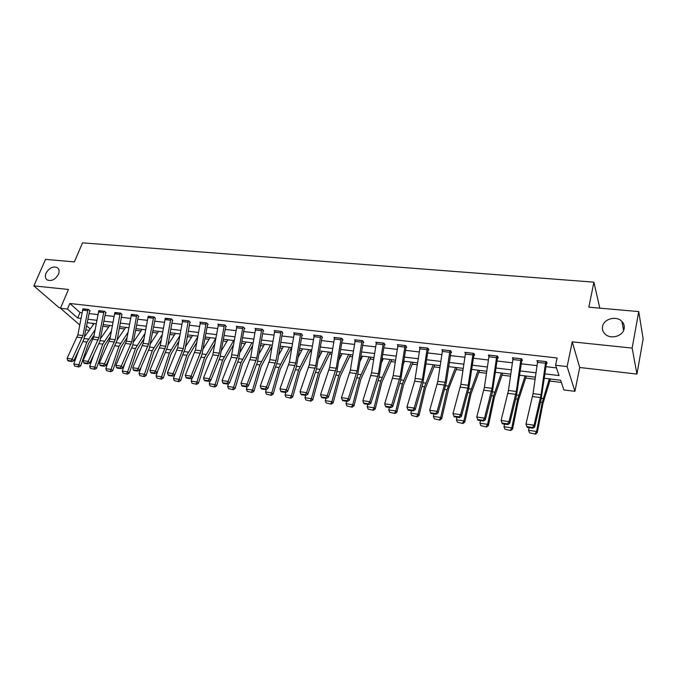 <?xml version="1.0" encoding="UTF-8"?>
<svg xmlns="http://www.w3.org/2000/svg" width="677" height="677" viewBox="0 0 677 677"><rect width="100%" height="100%" fill="white"/><g stroke="black" fill="none" stroke-linecap="round" stroke-linejoin="round"><path stroke-width="1.02" d="M58.434 274.346C55.311 279.601 51.587 281.471 47.255 279.956C45.257 278.484 44.851 276.216 46.053 273.153C49.193 267.906 52.916 266.053 57.24 267.601C59.204 269.057 59.601 271.308 58.434 274.346M624.16 328.599C623.136 336.291 610.341 339.769 604.916 333.888C602.852 331.772 602.065 329.318 602.538 326.526C603.63 318.833 616.476 315.406 621.884 321.423C623.839 323.488 624.6 325.882 624.16 328.599M89.22 330.3L86.055 329.902M599.805 308.145L593.898 282.165L82.535 242.848L74.368 261.906L45.554 259.367L33.85 285.88L59.051 307.671L60.625 307.857M593.898 282.165L588.846 307.18L638.733 311.572L643.15 338.915L636.939 374.076L632.149 348.08L572.234 341.851L567.131 366.604L574.925 391.331L563.89 389.944L560.624 380.229L544.249 378.24M572.234 341.851L579.715 367.501L636.939 374.076M579.715 367.501L574.925 391.331M103.048 326.314L108.701 327.008M119.279 328.303L124.686 328.963M135.815 330.325L140.96 330.951M152.655 332.39L157.521 332.982M169.8 334.489L174.387 335.047M187.275 336.63L191.566 337.154M205.08 338.805L209.058 339.295M223.224 341.03L226.88 341.479M241.714 343.29L245.04 343.704M260.569 345.6L263.548 345.964M279.796 347.961L282.411 348.274M290.585 349.281L291.491 349.391M299.403 350.356L301.646 350.635M309.871 351.642L311.412 351.828M319.4 352.81L321.253 353.03M329.547 354.046L331.738 354.316M339.812 355.307L341.25 355.484M349.603 356.508L352.48 356.855M360.638 357.854L361.653 357.981M370.065 359.013L373.653 359.453M381.887 360.46L382.463 360.528M390.942 361.569L395.266 362.093M412.242 364.175L417.337 364.801M433.982 366.841L439.881 367.56M456.18 369.557L462.916 370.378M478.842 372.333L486.441 373.264M501.987 375.168L510.5 376.209M525.64 378.062L535.084 379.222M549.8 381.024L561.36 382.437M638.733 311.572L632.149 348.08M92.207 323.31L93.468 324.427M544.85 373.865L559.05 375.557L555.589 365.275L557.129 357.981L69.824 303.491L80.021 312.512L82.044 312.749M89.119 313.569L97.928 314.593M105.062 315.423L114.1 316.472M121.301 317.31L130.568 318.393M137.837 319.239L147.341 320.339M154.669 321.194L164.418 322.328M171.823 323.183L181.825 324.351M189.289 325.214L199.554 326.407M207.094 327.287L217.622 328.514M225.229 329.394L236.045 330.655M243.72 331.544L254.814 332.839M262.574 333.736L273.965 335.064M281.793 335.97L293.488 337.332M301.4 338.255L313.409 339.651M321.389 340.573L333.727 342.012M341.792 342.951L354.46 344.424M362.61 345.372L375.625 346.886M383.859 347.843L397.23 349.391M405.548 350.364L419.291 351.955M427.703 352.937L441.827 354.579M450.323 355.569L464.845 357.253M473.435 358.251L488.371 359.986M497.045 361.002L512.404 362.787M521.18 363.803L536.979 365.639M545.848 366.672L556.477 367.907M546.339 363.295L547.143 363.388L546.534 361.662L536.946 360.57L537.487 362.034M521.671 360.46L522.458 360.553L521.772 358.835L512.396 357.769L512.938 359.081M496.791 355.992L492.061 388.353L484.52 418.124L485.257 419.909L492.204 393.049L497.451 358.184L498.306 357.786L497.561 356.077L488.388 355.036L488.921 356.212M465.641 352.438L473.113 353.318L467.773 388.107L460.563 414.688L461.367 416.473L468.543 389.944L473.841 355.467L474.687 355.07L473.866 353.377L464.887 352.353L465.421 353.428M450.831 352.336L451.559 352.421L450.679 350.737L441.895 349.73L442.419 350.711M427.272 348.063L422.44 379.365L414.197 408.053L415.128 409.813L422.736 383.935L428.109 350.212L428.93 349.823L427.991 348.147L419.385 347.166L419.909 348.071M405.066 345.532L400.209 376.497L391.755 404.838L392.745 406.598L400.547 381.024L405.963 347.665L406.767 347.284L405.768 345.617L397.348 344.652L397.856 345.49M376.446 342.274L383.309 343.087L378.443 373.687L369.786 401.698L370.827 403.441L378.824 378.172L384.274 345.177L385.061 344.788L384.011 343.137L375.76 342.198L376.268 342.968M363.134 342.274L363.803 342.35L362.694 340.709L354.621 339.786L355.112 340.514M341.157 338.246L336.241 368.246L327.211 395.596L328.353 397.331L336.706 372.646L342.215 340.336L342.977 339.964L341.817 338.322L333.905 337.425L334.396 338.102M321.922 337.544L322.565 337.62L321.363 335.995L313.603 335.107L314.086 335.75M301.925 335.25L302.56 335.327L301.307 333.71L293.7 332.839L294.173 333.448M282.326 332.999L282.944 333.076L281.649 331.468L274.193 330.613L274.659 331.188M263.108 330.799L263.717 330.867L262.38 329.267L255.068 328.438L255.525 328.98M242.874 327.05L237.881 355.552L228.081 381.405L229.444 383.089L238.524 359.766L244.152 329.064L244.854 328.7L243.475 327.118L236.307 326.297L236.755 326.813M224.349 324.935L219.34 353.157L209.413 378.739L210.809 380.406L220.017 357.338L225.661 326.94L226.355 326.585L224.942 325.002L217.901 324.198L218.349 324.689M206.172 322.861L201.154 350.813L191.1 376.116L192.539 377.774L201.856 354.96L207.517 324.85L208.203 324.503L206.747 322.929L199.85 322.142L200.282 322.607M189.831 322.387L190.398 322.455L188.908 320.898L182.13 320.119L182.562 320.568M172.364 320.39L172.914 320.449L171.391 318.901L165.163 318.571M155.211 318.418L154.204 316.938L148.094 316.608M131.448 314.348L136.779 314.974L131.744 341.851L121.251 366.113L122.816 367.746L132.557 345.862L138.26 316.895L138.912 316.548L137.321 315.017L131.321 314.678M121.843 314.593L120.751 313.129L114.862 312.782M103.962 311.208L98.91 337.62L88.23 361.383L89.855 362.999L99.773 341.563L105.494 313.121L106.128 312.791L104.478 311.268L98.698 310.929M87.985 309.389L82.941 335.555L72.168 359.089L73.818 360.689L83.813 339.473L89.542 311.293L90.168 310.955L88.492 309.448L82.814 309.101M79.742 324.968L60.456 308.263L68.453 289.477L33.85 285.88M60.456 308.263L67.463 309.067L77.72 318.029L80.978 318.418M69.824 303.491L67.463 309.067M555.589 365.275L567.131 366.604M86.8 325.959L90.21 328.937M535.372 377.157L519.564 375.236M510.788 374.169L495.42 372.299M486.738 371.25L471.793 369.43M463.203 368.39L448.673 366.621M440.177 365.588L426.045 363.871M417.633 362.855L403.89 361.179M395.563 360.172L382.192 358.548M373.949 357.541L360.934 355.958M352.785 354.968L340.108 353.428M332.043 352.446L319.705 350.948M311.716 349.984L299.708 348.52M291.795 347.563L280.1 346.142M272.264 345.185L260.873 343.806M253.113 342.858L242.019 341.513M234.335 340.573L223.528 339.262M215.921 338.339L205.385 337.061M197.845 336.139L187.58 334.895M180.116 333.989L170.113 332.771M162.708 331.874L152.96 330.689M145.623 329.801L136.119 328.641M128.858 327.761L119.592 326.636M112.39 325.755L103.353 324.664M96.21 323.792L87.401 322.726M88.052 319.265L96.862 320.314M103.996 321.169L113.034 322.252M120.235 323.107L129.502 324.215M136.771 325.087L146.274 326.221M153.603 327.101L163.36 328.26M170.756 329.149L180.759 330.342M188.231 331.239L198.488 332.466M206.028 333.363L216.564 334.624M224.172 335.53L234.978 336.824M242.662 337.747L253.757 339.067M261.517 339.998L272.907 341.36M280.743 342.291L292.439 343.696M300.343 344.635L312.351 346.074M320.339 347.03L332.678 348.503M340.751 349.467L353.419 350.982M361.569 351.955L374.584 353.512M382.818 354.494L396.197 356.094M404.516 357.092L418.268 358.734M426.671 359.741L440.803 361.425M449.3 362.44L463.83 364.175M472.411 365.208L487.355 366.993M496.038 368.026L511.397 369.862M520.173 370.911L535.981 372.807M80.021 312.512L77.72 318.029M545.73 361.569L541.075 394.674L534.06 425.215L534.661 427.026L541.109 399.464L546.635 361.941M527.171 427.373L525.97 424.056L534.06 425.215L532.587 427.466L526.926 426.654L527.171 427.373L532.824 428.186L532.587 427.466M545.721 361.603L537.733 360.689L533.07 393.642L525.97 424.056L526.926 426.654M532.824 428.186L534.661 427.026M529.592 432.831L535.465 434.152L529.592 432.831L528.568 430.318L529.092 427.652M528.568 430.318L536.565 431.486L542.235 402.366L549.326 378.858M535.185 433.661L536.565 431.486L537.259 432.721L535.465 434.152M550.426 378.985L542.903 403.687L537.259 432.721M520.689 360.418L512.87 359.521L513.174 357.888L520.985 358.776L516.289 391.475L509.011 421.627L509.679 423.43L516.382 396.223L521.942 359.259M512.87 359.521L508.469 390.468L501.098 420.493L509.011 421.627L507.564 423.861L502.029 423.057L502.309 423.777L507.835 424.572L507.564 423.861M507.835 424.572L509.679 423.43M501.098 420.493L502.029 423.057M497.536 357.727L497.798 356.618M496.783 356.017L489.141 355.146L484.402 387.362L476.786 417.015L484.52 418.124L483.099 420.324L477.691 419.545L477.996 420.265L483.403 421.043L483.099 420.324M483.403 421.043L485.257 419.909M476.786 417.015L477.691 419.545M504.991 429.226L510.771 430.513L504.991 429.226L503.984 426.73L504.526 424.098M503.984 426.73L511.804 427.872L517.643 399.108L525.098 375.913M510.466 430.022L511.804 427.872L512.574 429.108L510.771 430.513M526.3 376.057L518.387 400.42L512.574 429.108M480.932 425.689L486.619 426.967L480.932 425.689L479.934 423.227L480.492 420.62M479.934 423.227L487.584 424.344L493.592 395.927L501.386 373.027M486.281 426.476L487.584 424.344L488.43 425.571L486.619 426.967M502.689 373.188L494.405 397.238L488.43 425.571M473.925 355.01L474.171 354.012M465.632 352.463L460.859 384.324L452.998 413.605L460.563 414.688L459.175 416.88L453.878 416.11L454.208 416.82L459.497 417.591L459.175 416.88M459.497 417.591L461.367 416.473M452.998 413.605L453.878 416.11M449.951 350.652L445.144 382.293L437.13 411.337L438.002 413.105L446.278 382.75L451.06 351.448M442.623 349.814L437.816 381.354L429.726 410.279L437.13 411.337L435.768 413.503L430.589 412.75L430.944 413.461L436.123 414.206L435.768 413.503M436.123 414.206L438.002 413.105M429.726 410.279L430.589 412.75M428.202 349.764L428.423 348.926M420.104 347.25L414.662 381.176L406.953 407.012L414.197 408.053L412.868 410.194L407.799 409.467L408.18 410.169L413.241 410.897L412.868 410.194M413.241 410.897L415.128 409.813M406.953 407.012L407.799 409.467M457.39 422.228L462.992 423.489L457.39 422.228L456.408 419.799L456.983 417.227M456.408 419.799L463.897 420.891L470.058 392.804L478.182 370.209M462.628 422.998L463.897 420.891L464.803 422.118L462.992 423.489M479.57 370.378L470.938 394.116L464.803 422.118M434.346 418.843L439.872 420.087L434.346 418.843L433.39 416.44L433.974 413.892M433.39 416.44L440.71 417.506L447.023 389.757L455.46 367.45M439.475 419.596L440.71 417.506L441.692 418.733L439.872 420.087M456.941 367.628L448.707 388.59L441.692 418.733M411.802 415.534L417.235 416.761L411.802 415.534L410.854 413.156L411.447 410.643M425.968 364.378L426.171 363.887M410.854 413.156L418.022 414.197L424.471 386.77L433.212 364.742M416.82 416.27L418.022 414.197L419.063 415.424L417.235 416.761M434.769 364.937L425.478 388.065L419.063 415.424M406.056 347.225L406.268 346.455M398.042 344.737L393.185 375.591L384.663 403.822L391.755 404.838L390.451 406.962L385.492 406.242L385.89 406.945L390.849 407.664L390.451 406.962M390.849 407.664L392.745 406.598M384.663 403.822L385.492 406.242M389.724 412.293L395.08 413.503L389.724 412.293L388.793 409.94L389.402 407.452M403.526 363.532L404.524 361.256M388.793 409.94L395.808 410.964L402.392 383.851L411.413 362.093M394.64 413.012L395.808 410.964L396.908 412.183L395.08 413.503M413.055 362.297L403.458 385.137L396.908 412.183M384.367 344.737L384.57 344.018M376.437 342.3L371.563 372.799L362.847 400.699L369.786 401.698L368.508 403.797L363.651 403.094L364.074 403.788L368.931 404.491L368.508 403.797M368.931 404.491L370.827 403.441M362.847 400.699L363.651 403.094M368.11 409.12L373.382 410.304L368.11 409.12L367.188 406.784L367.806 404.33M381.574 362.466L383.309 358.683M367.188 406.784L374.059 407.791L380.762 380.982L390.062 359.504M372.917 409.822L374.059 407.791L375.219 409.01L373.382 410.304M391.78 359.707L381.887 382.277L375.219 409.01M362.026 340.633L357.126 370.937L348.274 398.618L349.374 400.352L357.549 375.38L363.321 341.631M355.29 339.862L350.381 370.065L341.479 397.644L348.274 398.618L347.022 400.699L342.266 400.005L342.714 400.699L347.462 401.393L347.022 400.699M347.462 401.393L349.374 400.352M341.479 397.644L342.266 400.005M346.937 406.005L352.133 407.182L346.937 406.005L346.023 403.704L346.658 401.275M360.096 361.239L362.517 356.153M346.023 403.704L352.759 404.685L359.58 378.181L369.134 356.957M351.651 406.699L352.759 404.685L353.969 405.895L352.133 407.182M370.928 357.177L360.765 379.467L353.969 405.895M342.308 339.913L342.494 339.287M334.556 337.501L329.631 367.391L320.551 394.649L327.211 395.596L325.984 397.661L321.321 396.984L321.787 397.678L326.441 398.347L325.984 397.661M326.441 398.347L328.353 397.331M320.551 394.649L321.321 396.984M326.187 402.959L331.315 404.118L326.187 402.959L325.29 400.674L325.933 398.279M339.075 359.885L342.147 353.682M325.29 400.674L331.891 401.639L338.83 375.43L348.63 354.469M330.808 403.636L331.891 401.639L333.152 402.849L331.315 404.118M350.483 354.689L340.057 376.708L333.152 402.849M320.712 335.919L315.77 365.605L306.571 392.643L307.764 394.361L316.277 369.972L322.091 336.985M320.703 335.944L314.238 335.208L309.296 364.768L300.046 391.712L306.571 392.643L305.369 394.683L300.8 394.031L301.29 394.716L305.852 395.376L305.369 394.683M305.852 395.376L307.764 394.361M300.046 391.712L300.8 394.031M305.869 399.972L310.912 401.123L305.869 399.972L304.98 397.712L305.632 395.343M318.495 358.429L322.167 351.253M304.98 397.712L311.445 398.66L318.486 372.739L328.523 352.023M310.388 400.64L311.445 398.66L312.757 399.87L310.912 401.123M330.452 352.26L319.764 374.009L312.757 399.87M300.673 333.634L295.714 363.016L286.354 389.749L287.598 391.458L296.255 367.34L302.094 334.726M294.334 332.915L289.375 362.195L279.965 388.835L286.354 389.749L285.178 391.771L280.701 391.128L281.2 391.805L285.669 392.457L285.178 391.771M285.669 392.457L287.598 391.458M279.965 388.835L280.701 391.128M285.948 397.052L290.924 398.178L285.948 397.052L285.068 394.809L285.745 392.415M298.329 356.889L302.577 348.867M285.068 394.809L291.406 395.74L298.557 370.099L308.814 349.628M290.382 397.704L291.406 395.74L292.769 396.942L290.924 398.178M310.802 349.865L299.877 371.368L292.769 396.942M281.031 331.392L276.055 360.477L266.543 386.914L267.821 388.615L277.629 360.959L282.487 332.509M274.811 330.689L269.835 359.673L260.273 386.017L266.543 386.914L265.384 388.92L260.992 388.285L261.517 388.962L265.9 389.597L265.384 388.92M265.9 389.597L267.821 388.615M260.273 386.017L260.992 388.285M266.416 394.183L271.325 395.3L266.416 394.183L265.553 391.966L266.298 389.393M278.569 355.298L283.367 346.539M265.553 391.966L271.773 392.872L279.009 367.509L289.485 347.276M270.766 394.818L271.773 392.872L273.169 394.073L271.325 395.3M291.533 347.529L280.38 368.779L273.169 394.073M261.762 329.2L256.778 357.989L247.122 384.13L248.442 385.822L257.395 362.246L263.268 330.325M261.754 329.225L255.661 328.531L250.685 357.202L240.978 383.258L247.122 384.13L245.979 386.118L241.681 385.501L242.214 386.169L246.513 386.795L245.979 386.118M246.513 386.795L248.442 385.822M240.978 383.258L241.681 385.501M247.274 391.365L252.115 392.474L247.274 391.365L246.42 389.173L247.232 386.432M259.215 353.648L264.521 344.246M246.42 389.173L252.513 390.062L259.85 364.971L270.521 344.974M251.531 391.991L252.513 390.062L253.96 391.264L252.115 392.474M272.103 346.175L261.254 366.232L253.96 391.264M244.253 328.658L244.414 328.193M236.899 326.365L231.221 357.261L222.056 380.542L228.081 381.405L226.964 383.377L222.75 382.767L223.3 383.436L227.514 384.045L226.964 383.377M227.514 384.045L229.444 383.089M222.056 380.542L222.75 382.767M228.496 388.606L233.277 389.698L228.496 388.606L227.658 386.44L228.53 383.546M240.233 351.972L246.03 341.995M227.658 386.44L233.633 387.312L241.046 362.483L251.92 342.714M232.676 389.224L233.633 387.312L235.122 388.505L233.277 389.698M252.682 345.405L242.501 363.735L235.122 388.505M225.763 326.542L225.915 326.094M218.485 324.266L212.79 354.858L203.506 377.893L209.413 378.739L208.313 380.686L204.175 380.085L204.742 380.753L208.871 381.354L208.313 380.686M208.871 381.354L210.809 380.406M203.506 377.893L204.175 380.085M210.082 385.907L214.795 386.982L210.082 385.907L209.252 383.757L210.192 380.711M221.624 350.263L227.887 339.795M209.252 383.757L215.117 384.612L222.615 360.037L233.667 340.497M214.186 386.508L215.117 384.612L216.64 385.805L214.795 386.982M233.658 344.517L224.104 361.29L216.64 385.805M207.619 324.461L207.771 324.038M200.417 322.21L195.399 350.068L185.303 375.286L191.1 376.116L190.025 378.045L185.963 377.461L186.547 378.121L190.601 378.705L190.025 378.045M190.601 378.705L192.539 377.774M185.303 375.286L185.963 377.461M192.014 383.25L196.668 384.316L192.014 383.25L191.193 381.126L192.192 377.944M203.379 348.537L210.082 337.628M191.193 381.126L196.948 381.963L204.522 357.642L215.751 338.322M196.042 383.842L196.948 381.963L198.513 383.148L196.668 384.316M215.015 343.535L206.053 358.895L198.513 383.148M188.341 320.83L183.315 348.511L173.134 373.543L174.607 375.202L185.092 349.01L189.975 322.007M182.697 320.187L177.67 347.783L167.456 372.731L173.134 373.543L172.076 375.456L168.099 374.88L168.691 375.54L172.669 376.116L172.076 375.456M172.669 376.116L174.607 375.202M167.456 372.731L168.099 374.88M174.285 380.652L178.88 381.701L174.285 380.652L173.481 378.545L174.539 375.227M185.481 346.802L192.598 335.504M173.481 378.545L179.126 379.365L186.776 355.298L197.709 336.918M178.237 381.227L179.126 379.365L180.725 380.55L178.88 381.701M196.736 342.469L188.341 356.534L180.725 380.55M170.832 318.833L165.806 346.252L155.515 371.021L157.022 372.663L167.617 346.751L172.5 320.026M165.298 318.207L160.263 345.532L149.939 370.217L155.515 371.021L154.474 372.917L150.573 372.35L151.183 373.01L155.075 373.577L154.474 372.917M155.075 373.577L157.022 372.663M149.939 370.217L150.573 372.35M156.895 378.096L161.422 379.137L156.895 378.096L156.099 376.006L157.716 371.038M167.913 345.058L175.436 333.422M156.099 376.006L161.634 376.81L169.352 352.988L179.786 335.826M160.771 378.663L161.634 376.81L163.267 377.994L161.422 379.137M178.813 341.343L170.951 354.223L163.267 377.994M148.212 316.252L153.645 316.895L148.618 344.034L138.218 368.542L139.758 370.184L149.405 348.08L155.346 318.072M148.204 316.277L143.177 343.332L132.743 367.763L138.218 368.542L137.203 370.421L133.369 369.87L133.987 370.522L137.82 371.081L137.203 370.421M137.82 371.081L139.758 370.184M132.743 367.763L133.369 369.87M139.817 375.583L144.294 376.615L139.817 375.583L139.03 373.518L141.349 366.545M150.683 343.315L158.587 331.375M139.03 373.518L144.463 374.313L152.249 350.72L162.209 334.692M143.626 376.141L144.463 374.313L146.13 375.49L144.294 376.615M161.228 340.15L153.882 351.955L146.13 375.49M131.44 314.365L126.404 341.166L115.877 365.343L121.251 366.113L120.244 367.975L116.486 367.433L117.113 368.085L120.878 368.627L120.244 367.975M120.878 368.627L122.816 367.746M115.877 365.343L116.486 367.433M123.053 373.12L127.471 374.136L123.053 373.12L122.275 371.072L125.253 362.271M133.767 341.563L142.035 329.36M122.275 371.072L127.615 371.851L135.459 348.503L144.954 333.499M126.794 373.67L127.615 371.851L129.315 373.027L127.471 374.136M143.973 338.915L137.118 349.73L129.315 373.027M119.837 314.416L114.591 313.815L114.972 312.486L120.218 313.087L115.183 339.719L104.588 363.727L106.187 365.352L117.087 340.218L121.97 314.272M114.591 313.815L109.936 339.042L99.316 362.974L104.588 363.727L103.606 365.58L99.908 365.047L100.551 365.69L104.241 366.223L103.606 365.58M104.241 366.223L106.187 365.352M99.316 362.974L99.908 365.047M106.594 370.708L110.96 371.707L106.594 370.708L105.824 368.677L109.42 358.218M117.163 339.829L125.778 327.389M105.824 368.677L111.07 369.439L118.966 346.319L128.029 332.272M110.266 371.241L111.07 369.439L112.797 370.607L110.96 371.707M127.048 337.645L120.667 347.538L112.797 370.607M98.808 310.625L93.764 336.951L83.051 360.646L88.23 361.383L87.265 363.219L83.635 362.694L84.286 363.337L87.917 363.862L87.265 363.219M87.917 363.862L89.855 362.999M83.051 360.646L83.635 362.694M90.43 368.33L94.738 369.32L90.43 368.33L89.677 366.325L93.858 354.35M100.856 338.085L109.809 325.442M89.677 366.325L94.822 367.069L102.777 344.17L111.417 331.011M94.035 368.863L94.822 367.069L96.574 368.237L94.738 369.32M110.436 336.334L104.495 345.388L96.574 368.237M82.924 308.814L77.872 334.903L67.082 358.361L72.168 359.089L71.212 360.909L67.658 360.392L68.318 361.027L71.88 361.543L71.212 360.909M71.88 361.543L73.818 360.689M67.082 358.361L67.658 360.392M74.555 366.003L78.811 366.985L74.555 366.003L73.81 364.006L78.549 350.652M84.845 336.367L94.111 323.538M73.81 364.006L78.862 364.742L86.868 342.063L95.11 329.724M78.092 366.519L78.862 364.742L80.648 365.902L78.811 366.985M94.128 335.005L88.619 343.273L80.648 365.902M541.075 394.674L533.07 393.642M540.534 397.594L532.528 396.544M545.434 363.253L537.445 362.339M540.483 402.13L542.235 402.366M541.372 398.228L543.199 398.465M516.289 391.475L508.469 390.468M515.739 394.361L507.911 393.337M492.061 388.353L484.402 387.362M491.494 391.196L483.835 390.197M496.478 357.634L488.836 356.762M515.739 398.855L517.643 399.108M516.661 394.996L518.65 395.258M491.527 395.647L493.592 395.927M492.492 391.839L494.633 392.118M468.349 385.289L460.859 384.324M467.773 388.107L460.275 387.126M472.8 354.917L465.319 354.063M449.943 350.678L442.623 349.84M445.144 382.293L437.816 381.354M444.561 385.078L437.224 384.121M449.621 352.26L442.301 351.422M427.263 348.096L420.095 347.276M422.44 379.365L415.263 378.443M421.839 382.116L414.662 381.176M426.942 349.654L419.774 348.833M467.849 392.516L470.058 392.804M468.839 388.75L471.133 389.055M444.679 389.444L447.023 389.757M445.703 385.729L448.132 386.051M421.999 386.44L424.471 386.77M423.049 382.776L425.621 383.106M405.058 345.558L398.042 344.762M400.209 376.497L393.185 375.591M399.599 379.213L392.567 378.299M404.728 347.106L397.712 346.302M399.794 383.504L402.392 383.851M400.869 379.873L403.568 380.229M378.443 373.687L371.563 372.799M377.817 376.378L370.937 375.481M382.979 344.61L376.107 343.823M378.054 380.626L380.762 380.982M379.154 377.038L381.98 377.411M362.017 340.658L355.281 339.888M357.126 370.937L350.381 370.065M356.491 373.594L349.747 372.714M361.679 342.164L354.943 341.394M356.754 377.8L359.58 378.181M357.888 374.263L360.824 374.643M341.149 338.28L334.548 337.527M336.241 368.246L329.631 367.391M335.597 370.869L328.988 370.006M340.81 339.769L334.21 339.016M335.894 375.041L338.83 375.43M337.044 371.538L340.099 371.935M315.77 365.605L309.296 364.768M315.118 368.203L308.644 367.357M320.356 337.425L313.891 336.681M315.448 372.333L318.486 372.739M316.624 368.872L319.781 369.287M300.664 333.659L294.326 332.94M295.714 363.016L289.375 362.195M295.054 365.588L288.715 364.759M300.317 335.123L293.97 334.396M295.417 369.684L298.557 370.099M296.611 366.257L299.877 366.68M281.023 331.417L274.803 330.714M276.055 360.477L269.835 359.673M275.387 363.024L269.167 362.212M280.667 332.872L274.447 332.153M275.776 367.078L279.009 367.509M276.995 363.693L280.354 364.133M256.778 357.989L250.685 357.202M256.109 360.502L250.008 359.707M261.398 330.664L255.305 329.961M256.524 364.531L259.85 364.971M257.759 361.179L261.212 361.636M242.865 327.067L236.891 326.39M237.881 355.552L231.898 354.782M237.204 358.04L231.221 357.261M242.51 328.489L236.527 327.803M237.644 362.034L241.046 362.483M238.896 358.717L242.434 359.182M224.341 324.96L218.476 324.291M219.34 353.157L213.475 352.404M218.654 355.62L212.79 354.858M223.977 326.365L218.112 325.696M219.12 359.58L222.615 360.037M220.389 356.297L224.019 356.779M206.163 322.887L200.409 322.235M201.154 350.813L195.399 350.068M200.46 353.25L194.705 352.497M205.8 324.283L200.045 323.614M200.951 357.168L204.522 357.642M202.237 353.927L205.952 354.418M188.333 320.856L182.68 320.213M183.315 348.511L177.67 347.783M182.612 350.923L176.968 350.187M187.961 322.235L182.316 321.583M183.129 354.816L186.776 355.298M184.432 351.6L188.214 352.099M170.824 318.859L165.29 318.224M165.806 346.252L160.263 345.532M165.095 348.638L159.552 347.919M170.452 320.221L164.909 319.586M165.637 352.497L169.352 352.988M166.948 349.324L170.816 349.823M148.618 344.034L143.177 343.332M147.908 346.396L142.466 345.693M153.273 318.249L147.831 317.623M148.466 350.221L152.249 350.72M149.795 347.081L153.73 347.597M131.744 341.851L126.404 341.166M131.033 344.195L125.685 343.501M136.399 316.311L131.059 315.702M131.609 347.986L135.459 348.503M132.954 344.881L136.949 345.405M115.183 339.719L109.936 339.042M114.464 342.037L109.217 341.352M115.056 345.795L118.966 346.319M116.41 342.723L120.481 343.247M103.953 311.234L98.8 310.65M98.91 337.62L93.764 336.951M98.19 339.913L93.037 339.245M103.573 312.546L98.419 311.953M98.808 343.645L102.777 344.17M100.171 340.599L104.3 341.14M87.976 309.414L82.916 308.839M82.941 335.555L77.872 334.903M82.205 337.831L77.144 337.171M87.595 310.718L82.535 310.134M82.848 341.53L86.868 342.063M84.219 338.517L88.408 339.059M621.884 321.423L623.619 330.376M57.24 267.601L58.23 268.507"/></g></svg>
